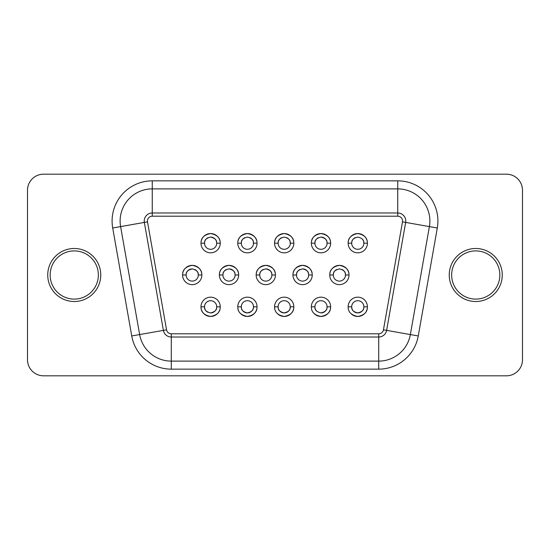 <?xml version="1.0" encoding="UTF-8"?>
<svg xmlns="http://www.w3.org/2000/svg" width="550" height="550" viewBox="0 0 550 550"><rect width="100%" height="100%" fill="white"/><g stroke="black" fill="none" stroke-linecap="round" stroke-linejoin="round"><path stroke-width="0.82" d="M120.12 221.018A32.134 32.134 0 0 1 152.254 188.884L397.746 188.884A32.134 32.134 0 0 1 429.392 226.6L410.355 334.565A32.134 32.134 0 0 1 378.709 361.116L171.291 361.116A32.134 32.134 0 0 1 139.645 334.565L120.608 226.6A32.134 32.134 0 0 1 120.12 221.018A32.134 32.134 0 0 0 120.608 226.6L144.341 222.413A8.03 8.03 0 0 1 152.254 212.988L397.746 212.988A8.03 8.03 0 0 1 405.659 222.413L386.623 330.378A8.03 8.03 0 0 1 378.709 337.012L171.291 337.012A8.03 8.03 0 0 1 163.377 330.378L144.341 222.413A8.03 8.03 0 0 1 152.254 212.988L152.254 180.854L397.746 180.854L397.746 188.884A32.134 32.134 0 0 1 429.88 221.018M210.561 312.916A6.105 6.105 0 0 0 216.721 306.811A6.105 6.105 0 0 0 210.616 300.706A6.105 6.105 0 0 0 204.511 306.811C205.109 306.446 202.62 310.97 210.561 312.916C218.618 311.066 216.123 306.433 216.721 306.811L220.254 306.811A9.639 9.639 0 0 0 210.616 297.172A9.639 9.639 0 0 0 200.977 306.811C201.396 306.013 199.031 314.339 210.616 316.449A9.639 9.639 0 0 1 200.977 306.811L204.511 306.811A6.105 6.105 0 0 0 207.941 312.297M318.388 237.669A6.105 6.105 0 0 0 320.987 249.294A6.105 6.105 0 0 0 327.092 243.189L330.632 243.189A9.639 9.639 0 0 1 320.987 252.828A9.639 9.639 0 0 1 311.348 243.189A9.639 9.639 0 0 1 320.987 233.551A9.639 9.639 0 0 1 330.632 243.189C330.206 243.987 332.571 235.661 320.987 233.551C309.389 235.675 311.781 243.98 311.348 243.189L314.882 243.189C315.48 243.567 312.984 238.934 321.042 237.084C328.982 239.03 326.501 243.554 327.092 243.189A6.105 6.105 0 0 0 321.042 237.084M274.608 307.814A9.639 9.639 0 0 1 274.56 306.811L278.094 306.811C278.692 306.446 276.203 310.97 284.144 312.916C292.201 311.066 289.706 306.433 290.304 306.811L293.837 306.811A9.639 9.639 0 0 0 284.199 297.172A9.639 9.639 0 0 0 274.56 306.811C274.979 306.013 272.614 314.339 284.199 316.449A9.639 9.639 0 0 1 277.805 314.029M278.094 306.811A6.105 6.105 0 0 0 284.199 312.916A6.105 6.105 0 0 0 290.304 306.811A6.105 6.105 0 0 0 284.199 300.706A6.105 6.105 0 0 0 278.094 306.811M336.786 269.479A6.105 6.105 0 0 0 339.384 281.105A6.105 6.105 0 0 0 345.489 275L349.023 275A9.639 9.639 0 0 1 339.384 284.639A9.639 9.639 0 0 1 329.746 275L333.279 275C333.877 275.378 331.382 270.744 339.439 268.895C347.38 270.841 344.891 275.364 345.489 275A6.105 6.105 0 0 0 342.059 269.514M339.384 265.361A9.639 9.639 0 0 1 349.023 275C348.604 275.798 350.969 267.472 339.384 265.361C327.779 267.486 330.179 275.791 329.746 275A9.639 9.639 0 0 1 339.384 265.361M226.407 269.479A6.105 6.105 0 0 0 229.013 281.105A6.105 6.105 0 0 0 235.118 275L238.652 275A9.639 9.639 0 0 1 229.013 284.639A9.639 9.639 0 0 1 219.367 275L222.908 275C223.499 275.378 221.004 270.744 229.061 268.895C237.009 270.841 234.52 275.364 235.118 275A6.105 6.105 0 0 0 229.061 268.895M229.013 265.361A9.639 9.639 0 0 1 238.652 275C238.232 275.798 240.597 267.472 229.013 265.361C217.408 267.486 219.801 275.791 219.367 275A9.639 9.639 0 0 1 229.013 265.361M98.354 275A24.097 24.097 0 0 1 74.25 299.097A24.097 24.097 0 0 1 50.153 275A24.097 24.097 0 0 1 74.25 250.903A24.097 24.097 0 0 1 98.354 275M47.74 275A26.51 26.51 0 0 1 74.25 248.49A26.51 26.51 0 0 1 100.76 275A26.51 26.51 0 0 1 74.25 301.51A26.51 26.51 0 0 1 47.74 275M499.847 275A24.097 24.097 0 0 1 475.75 299.097A24.097 24.097 0 0 1 451.646 275A24.097 24.097 0 0 1 475.75 250.903A24.097 24.097 0 0 1 499.847 275M449.24 275A26.51 26.51 0 0 1 475.75 248.49A26.51 26.51 0 0 1 502.26 275A26.51 26.51 0 0 1 475.75 301.51A26.51 26.51 0 0 1 449.24 275M192.273 268.895A6.105 6.105 0 0 0 186.113 275A6.105 6.105 0 0 0 192.218 281.105A6.105 6.105 0 0 0 198.323 275L201.857 275A9.639 9.639 0 0 1 192.218 284.639A9.639 9.639 0 0 1 182.579 275L186.113 275C186.711 275.378 184.216 270.744 192.273 268.895C200.214 270.841 197.725 275.364 198.323 275A6.105 6.105 0 0 0 194.893 269.514M192.218 265.361A9.639 9.639 0 0 1 201.857 275C201.438 275.798 203.803 267.472 192.218 265.361C180.613 267.486 183.012 275.791 182.579 275A9.639 9.639 0 0 1 192.218 265.361M244.805 237.669A6.105 6.105 0 0 0 247.404 249.294A6.105 6.105 0 0 0 253.509 243.189L257.049 243.189A9.639 9.639 0 0 1 247.404 252.828A9.639 9.639 0 0 1 237.765 243.189A9.639 9.639 0 0 1 247.404 233.551A9.639 9.639 0 0 1 257.049 243.189C256.623 243.987 258.988 235.661 247.404 233.551C235.806 235.675 238.198 243.98 237.765 243.189L241.299 243.189C241.897 243.567 239.401 238.934 247.459 237.084C255.399 239.03 252.917 243.554 253.509 243.189A6.105 6.105 0 0 0 250.085 237.703M355.183 237.669A6.105 6.105 0 0 0 357.782 249.294A6.105 6.105 0 0 0 363.887 243.189L367.421 243.189A9.639 9.639 0 0 1 357.782 252.828A9.639 9.639 0 0 1 348.143 243.189A9.639 9.639 0 0 1 357.782 233.551A9.639 9.639 0 0 1 367.421 243.189C367.001 243.987 369.366 235.661 357.782 233.551C346.177 235.675 348.576 243.98 348.143 243.189L351.677 243.189C352.275 243.567 349.779 238.934 357.837 237.084C365.777 239.03 363.289 243.554 363.887 243.189A6.105 6.105 0 0 0 362.106 238.879M311.403 307.814A9.639 9.639 0 0 1 311.348 306.811L314.882 306.811C315.48 306.446 312.991 310.97 320.939 312.916C328.996 311.066 326.501 306.433 327.092 306.811L330.632 306.811A9.639 9.639 0 0 0 320.987 297.172A9.639 9.639 0 0 0 311.348 306.811C311.768 306.013 309.403 314.339 320.987 316.449A9.639 9.639 0 0 1 314.6 314.029M320.939 312.916A6.105 6.105 0 0 0 327.092 306.811A6.105 6.105 0 0 0 320.987 300.706A6.105 6.105 0 0 0 316.663 311.121M263.202 269.479A6.105 6.105 0 0 0 265.801 281.105A6.105 6.105 0 0 0 271.906 275L275.44 275A9.639 9.639 0 0 1 265.801 284.639A9.639 9.639 0 0 1 256.163 275L259.696 275C260.294 275.378 257.799 270.744 265.856 268.895C273.797 270.841 271.308 275.364 271.906 275A6.105 6.105 0 0 0 265.856 268.895M265.801 265.361A9.639 9.639 0 0 1 275.44 275C275.021 275.798 277.386 267.472 265.801 265.361C254.196 267.486 256.596 275.791 256.163 275A9.639 9.639 0 0 1 265.801 265.361M208.017 237.669A6.105 6.105 0 0 0 210.616 249.294A6.105 6.105 0 0 0 216.721 243.189L220.254 243.189A9.639 9.639 0 0 1 210.616 252.828A9.639 9.639 0 0 1 200.977 243.189L204.511 243.189C205.109 243.567 202.613 238.934 210.671 237.084C218.611 239.03 216.123 243.554 216.721 243.189A6.105 6.105 0 0 0 210.671 237.084M201.025 242.186A9.639 9.639 0 0 1 210.616 233.551A9.639 9.639 0 0 1 220.254 243.189C219.835 243.987 222.2 235.661 210.616 233.551C199.011 235.675 201.41 243.98 200.977 243.189M281.6 237.669A6.105 6.105 0 0 0 284.199 249.294A6.105 6.105 0 0 0 290.304 243.189L293.837 243.189A9.639 9.639 0 0 1 284.199 252.828A9.639 9.639 0 0 1 274.56 243.189A9.639 9.639 0 0 1 284.199 233.551A9.639 9.639 0 0 1 293.837 243.189C293.418 243.987 295.783 235.661 284.199 233.551C272.594 235.675 274.993 243.98 274.56 243.189L278.094 243.189C278.692 243.567 276.196 238.934 284.254 237.084C292.194 239.03 289.706 243.554 290.304 243.189A6.105 6.105 0 0 0 286.873 237.703M238.439 310.344A9.639 9.639 0 0 1 237.765 306.811L241.299 306.811C241.897 306.446 239.408 310.97 247.356 312.916C255.413 311.066 252.917 306.433 253.509 306.811L257.049 306.811A9.639 9.639 0 0 0 247.404 297.172A9.639 9.639 0 0 0 237.765 306.811C238.184 306.013 235.819 314.339 247.404 316.449A9.639 9.639 0 0 1 241.017 314.029M241.299 306.811A6.105 6.105 0 0 0 247.404 312.916A6.105 6.105 0 0 0 253.509 306.811A6.105 6.105 0 0 0 247.404 300.706A6.105 6.105 0 0 0 241.299 306.811M348.191 307.814A9.639 9.639 0 0 1 348.143 306.811L351.677 306.811C352.275 306.446 349.786 310.97 357.727 312.916C365.784 311.066 363.289 306.433 363.887 306.811L367.421 306.811A9.639 9.639 0 0 0 357.782 297.172A9.639 9.639 0 0 0 348.143 306.811C348.562 306.013 346.197 314.339 357.782 316.449A9.639 9.639 0 0 1 351.388 314.029M351.677 306.811A6.105 6.105 0 0 0 357.782 312.916A6.105 6.105 0 0 0 363.887 306.811A6.105 6.105 0 0 0 357.782 300.706A6.105 6.105 0 0 0 351.677 306.811M299.991 269.479A6.105 6.105 0 0 0 302.596 281.105A6.105 6.105 0 0 0 308.701 275L312.235 275A9.639 9.639 0 0 1 302.596 284.639A9.639 9.639 0 0 1 292.951 275L296.491 275C297.082 275.378 294.587 270.744 302.644 268.895C310.592 270.841 308.103 275.364 308.701 275A6.105 6.105 0 0 0 302.644 268.895M302.596 265.361A9.639 9.639 0 0 1 312.235 275C311.816 275.798 314.181 267.472 302.596 265.361C290.991 267.486 293.384 275.791 292.951 275A9.639 9.639 0 0 1 302.596 265.361M357.782 316.449C369.387 314.325 366.987 306.02 367.421 306.811A9.639 9.639 0 0 1 357.782 316.449M247.404 316.449C259.009 314.325 256.616 306.02 257.049 306.811A9.639 9.639 0 0 1 247.404 316.449M320.987 316.449C332.592 314.325 330.199 306.02 330.632 306.811A9.639 9.639 0 0 1 320.987 316.449M284.199 316.449C295.804 314.325 293.404 306.02 293.837 306.811A9.639 9.639 0 0 1 284.199 316.449M210.616 316.449C222.221 314.325 219.821 306.02 220.254 306.811A9.639 9.639 0 0 1 210.616 316.449M506.433 375.815A16.067 16.067 0 0 0 522.5 359.748L522.5 190.252A16.067 16.067 0 0 0 506.433 174.185L43.567 174.185A16.067 16.067 0 0 0 27.5 190.252L27.5 359.748A16.067 16.067 0 0 0 43.567 375.815L506.433 375.815M397.746 180.854A40.164 40.164 0 0 1 437.298 227.996L418.261 335.954A40.164 40.164 0 0 1 378.709 369.146L171.291 369.146A40.164 40.164 0 0 1 131.739 335.954L112.702 227.996A40.164 40.164 0 0 1 152.254 180.854M402.49 221.856A4.819 4.819 0 0 0 397.746 216.198L152.254 216.198A4.819 4.819 0 0 0 147.51 221.856L166.547 329.821A4.819 4.819 0 0 0 171.291 333.802L378.709 333.802A4.819 4.819 0 0 0 383.453 329.821L402.49 221.856L437.298 227.996M383.453 329.821L386.623 330.378A8.03 8.03 0 0 1 378.709 337.012L378.709 333.802M397.746 216.198L397.746 212.988A8.03 8.03 0 0 1 405.776 221.018M171.291 333.802L171.291 337.012A8.03 8.03 0 0 1 163.377 330.378L166.547 329.821M144.341 222.413L147.51 221.856M152.254 212.988L152.254 216.198M171.291 337.012L171.291 361.116A32.134 32.134 0 0 1 139.645 334.565L163.377 330.378M386.623 330.378L410.355 334.565A32.134 32.134 0 0 1 378.709 361.116L378.709 337.012M397.746 212.988L397.746 188.884M139.645 334.565L131.739 335.954M112.702 227.996L120.608 226.6M171.291 361.116L171.291 369.146M378.709 361.116L378.709 369.146M410.355 334.565L418.261 335.954"/></g></svg>
